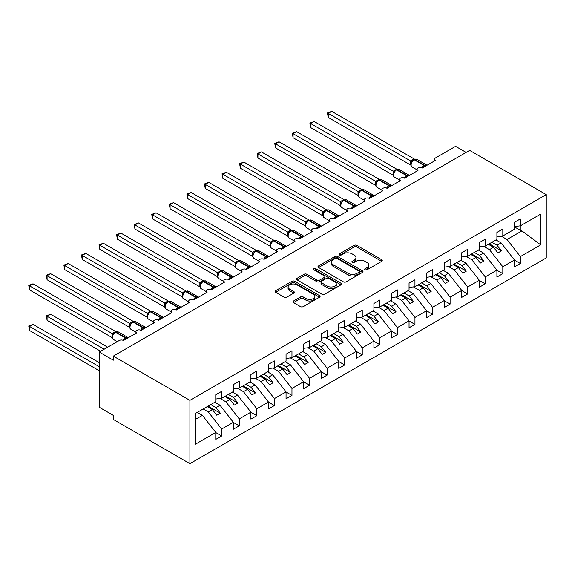 <?xml version="1.0" encoding="UTF-8"?>
<svg xmlns="http://www.w3.org/2000/svg" width="575" height="575" viewBox="0 0 575 575"><rect width="100%" height="100%" fill="white"/><g stroke="black" fill="none" stroke-linecap="round" stroke-linejoin="round"><path stroke-width="0.86" d="M365.096 269.79A1.366 0.791 0 0 0 367.03 269.79L381.692 261.323A1.948 1.128 0 0 0 382.26 260.533A1.948 1.128 0 0 0 381.692 259.735L356.852 245.396A1.948 1.128 0 0 0 354.092 245.396L339.437 253.855A1.366 0.791 0 0 0 339.034 254.416A1.366 0.791 0 0 0 339.437 254.977A1.366 0.791 0 0 0 341.363 254.977L343.261 253.877A6.246 3.608 0 0 1 352.094 253.877L354.164 255.07A6.246 3.608 0 0 1 355.99 257.622A6.246 3.608 0 0 1 354.164 260.173L352.267 261.266A1.366 0.791 0 0 0 351.864 261.826A1.366 0.791 0 0 0 352.267 262.38A1.366 0.791 0 0 0 354.2 262.38L356.098 261.287A6.246 3.608 0 0 1 364.924 261.287L366.994 262.48A6.246 3.608 0 0 1 368.827 265.032A6.246 3.608 0 0 1 366.994 267.583L365.096 268.676A1.366 0.791 0 0 0 364.701 269.229A1.366 0.791 0 0 0 365.096 269.79L365.096 268.676M293.523 300.998A1.948 1.128 0 0 0 292.948 301.796A1.948 1.128 0 0 0 293.523 302.594L300.488 306.612A1.948 1.128 0 0 0 303.248 306.612L319.527 297.21A1.948 1.128 0 0 0 320.103 296.42A1.948 1.128 0 0 0 319.527 295.622L294.695 281.283A1.948 1.128 0 0 0 291.935 281.283L275.655 290.684A1.948 1.128 0 0 0 275.08 291.475A1.948 1.128 0 0 0 275.655 292.272L284.072 297.131A1.948 1.128 0 0 0 286.832 297.131L293.796 293.113A1.948 1.128 0 0 0 294.371 292.316A1.948 1.128 0 0 0 293.796 291.518L289.627 289.11A5.218 3.012 0 0 1 288.097 286.975A5.218 3.012 0 0 1 291.317 284.194A5.218 3.012 0 0 1 297.009 284.848L313.353 294.285A5.218 3.012 0 0 1 314.884 296.42A5.218 3.012 0 0 1 311.664 299.201A5.218 3.012 0 0 1 305.972 298.547L303.248 296.973A1.948 1.128 0 0 0 300.488 296.973L293.523 300.998L293.523 302.594L300.488 298.598L300.488 296.973M546.25 194.616L189.908 400.344L189.908 463.651L546.25 257.916L546.25 194.616L469.638 150.384L113.304 356.119L113.304 360.173L99.245 352.058L119.277 340.493A2.983 1.725 0 0 1 123.488 340.493L136.843 332.781A2.983 1.725 0 0 1 135.973 331.567A2.983 1.725 0 0 1 137.813 329.978A2.983 1.725 0 0 1 141.062 330.352L154.416 322.64A2.983 1.725 0 0 1 153.547 321.425A2.983 1.725 0 0 1 155.387 319.829A2.983 1.725 0 0 1 158.635 320.203L171.99 312.498A2.983 1.725 0 0 1 171.113 311.276A2.983 1.725 0 0 1 172.953 309.688A2.983 1.725 0 0 1 176.202 310.062L189.556 302.349A2.983 1.725 0 0 1 188.686 301.135A2.983 1.725 0 0 1 190.526 299.546A2.983 1.725 0 0 1 193.775 299.92L207.129 292.208A2.983 1.725 0 0 1 206.26 290.986A2.983 1.725 0 0 1 208.1 289.397A2.983 1.725 0 0 1 211.348 289.771L224.703 282.059A2.983 1.725 0 0 1 223.826 280.844A2.983 1.725 0 0 1 225.666 279.256A2.983 1.725 0 0 1 228.915 279.63L242.269 271.918A2.983 1.725 0 0 1 241.399 270.703A2.983 1.725 0 0 1 243.239 269.107A2.983 1.725 0 0 1 246.488 269.481L259.842 261.776A2.983 1.725 0 0 1 258.973 260.554A2.983 1.725 0 0 1 260.813 258.966A2.983 1.725 0 0 1 264.062 259.339L263.932 258.944L268.467 256.321M189.908 400.344L113.304 356.119M343.397 281.836A1.948 1.128 0 0 0 346.157 281.836L362.444 272.442A1.948 1.128 0 0 0 363.012 271.644A1.948 1.128 0 0 0 362.444 270.847L337.604 256.507A1.948 1.128 0 0 0 334.844 256.507L318.564 265.909A1.948 1.128 0 0 0 317.997 266.707A1.948 1.128 0 0 0 318.564 267.497L343.397 281.836M314.353 270.085A1.366 0.791 0 0 1 315.74 270.279L340.961 284.841L324.702 294.228A1.948 1.128 0 0 1 321.942 294.228L297.11 279.888L297.11 278.293A1.948 1.128 0 0 0 296.535 279.091A1.948 1.128 0 0 0 297.11 279.888M297.11 278.293L304.074 274.268A1.948 1.128 0 0 1 306.834 274.268L316.911 280.09A1.948 1.128 0 0 0 319.671 280.09L324.293 277.416A1.948 1.128 0 0 0 324.861 276.618A1.948 1.128 0 0 0 324.293 275.827L313.806 269.768A1.366 0.791 0 0 1 313.404 269.215A1.366 0.791 0 0 1 314.245 268.482A1.366 0.791 0 0 1 315.74 268.654L340.989 283.231A1.948 1.128 0 0 1 341.557 284.028A1.948 1.128 0 0 1 340.989 284.826L340.989 283.231M195.478 419.369L202.422 415.358L215.776 432.443L195.478 444.166L195.478 413.403L215.776 401.688L215.776 394.745L221.677 391.338L221.677 398.281L215.776 399.014M221.677 398.281L233.349 391.539L233.349 384.603L239.25 381.196L239.25 388.132L233.349 388.872M239.25 388.132L250.916 381.397L250.916 374.462L256.824 371.048L256.824 377.991L250.916 378.724M256.824 377.991L268.489 371.256L268.489 364.313L274.39 360.906L274.39 367.842L268.489 368.582M274.39 367.842L286.055 361.107L286.055 354.171L291.963 350.764L291.963 357.7L286.055 358.433M291.963 357.7L303.629 350.966L303.629 344.022L309.537 340.616L309.537 347.559L303.629 348.292M309.537 347.559L321.202 340.817L321.202 333.881L327.103 330.474L327.103 337.41L321.202 338.143M327.103 337.41L338.768 330.675L338.768 323.739L344.677 320.325L344.677 327.268L338.768 328.002M434.678 160.835L434.678 159.11A2.983 1.725 180 0 0 435.555 160.324L422.201 168.037A2.983 1.725 0 0 0 418.952 167.663A2.983 1.725 0 0 0 417.105 169.258A2.983 1.725 0 0 0 417.982 170.473L404.628 178.185A2.983 1.725 0 0 0 401.379 177.812A2.983 1.725 0 0 0 399.539 179.4A2.983 1.725 0 0 0 400.408 180.615L387.054 188.327A2.983 1.725 0 0 0 383.805 187.953A2.983 1.725 0 0 0 381.965 189.542A2.983 1.725 0 0 0 382.842 190.763L369.488 198.468A2.983 1.725 0 0 0 366.239 198.095A2.983 1.725 0 0 0 364.392 199.69A2.983 1.725 0 0 0 365.269 200.905L351.914 208.617A2.983 1.725 0 0 0 348.666 208.243A2.983 1.725 0 0 0 346.826 209.832A2.983 1.725 0 0 0 347.695 211.054L334.341 218.759A2.983 1.725 0 0 0 331.092 218.385A2.983 1.725 0 0 0 329.252 219.981A2.983 1.725 0 0 0 330.129 221.195L316.775 228.908A2.983 1.725 0 0 0 313.526 228.534A2.983 1.725 0 0 0 311.686 230.122A2.983 1.725 0 0 0 312.556 231.337L299.201 239.049A2.983 1.725 0 0 0 295.952 238.675A2.983 1.725 0 0 0 294.113 240.264A2.983 1.725 0 0 0 294.982 241.486L281.628 249.191A2.983 1.725 0 0 0 278.379 248.824A2.983 1.725 0 0 0 276.539 250.412A2.983 1.725 0 0 0 277.416 251.627L264.062 259.339M344.677 327.268L356.342 320.534L356.342 313.591L362.25 310.184L362.25 317.12L356.342 317.86M362.25 317.12L373.915 310.385L373.915 303.449L379.816 300.035L379.816 306.978L373.915 307.711M379.816 306.978L391.482 300.243L391.482 293.3L397.39 289.893L397.39 296.829L391.482 297.57M397.39 296.829L409.055 290.095L409.055 283.159L414.963 279.752L414.963 286.688L409.055 287.421M414.963 286.688L426.628 279.953L426.628 273.01L432.529 269.603L432.529 276.546L426.628 277.279M432.529 276.546L444.195 269.804L444.195 262.868L450.103 259.462L450.103 266.397L444.195 267.138M450.103 266.397L461.768 259.663L461.768 252.727L467.669 249.313L467.669 256.256L461.768 256.989M467.669 256.256L479.342 249.521L479.342 242.578L485.243 239.171L485.243 246.107L479.342 246.847M485.243 246.107L496.908 239.373L496.908 232.437L502.816 229.03L502.816 235.966L496.908 236.699M215.776 432.565L221.677 435.972L221.677 429.036L233.349 422.302L219.995 405.217L214.827 402.234M203.162 408.969L208.322 411.952L221.677 429.036M233.349 422.424L239.25 425.831L239.25 418.895L250.916 412.153L237.561 395.075L232.393 392.092M220.117 398.475L225.896 401.81L239.25 418.895M250.916 412.275L256.824 415.689L256.824 408.746L268.489 402.011L255.135 384.927L249.967 381.944M237.691 388.326L243.469 391.661L256.824 408.746M268.489 402.133L274.39 405.54L274.39 398.604L286.055 391.87L272.708 374.785L267.54 371.802M255.257 378.185L261.036 381.52L274.39 398.604M286.055 391.992L291.963 395.399L291.963 388.456L303.629 381.721L290.274 364.636L285.107 361.653M272.83 368.036L278.609 371.378L291.963 388.456M303.629 381.843L309.537 385.25L309.537 378.314L321.202 371.579L307.848 354.495L302.68 351.512M290.404 357.894L296.183 361.229L309.537 378.314M321.202 371.702L327.103 375.108L327.103 368.173L338.768 361.431L325.421 344.353L320.253 341.37M307.97 347.753L313.749 351.088L327.103 368.173M338.768 361.553L344.677 364.967L344.677 358.024L356.342 351.289L342.988 334.204L337.82 331.222M325.543 337.604L331.322 340.939L344.677 358.024M356.342 351.411L362.25 354.818L362.25 347.882L373.915 341.147L360.561 324.063L355.393 321.08M343.117 327.463L348.896 330.798L362.25 347.882M373.915 341.27L379.816 344.677L379.816 337.733L391.482 330.999L378.127 313.914L372.967 310.931M360.683 317.314L366.462 320.649L379.816 337.733M391.482 331.121L397.39 334.528L397.39 327.592L409.055 320.857L395.701 303.772L390.533 300.79M378.257 307.172L384.035 310.507L397.39 327.592M409.055 320.979L414.963 324.386L414.963 317.45L426.628 310.708L413.274 293.624L408.106 290.648M395.83 297.031L401.609 300.366L414.963 317.45M426.628 310.831L432.529 314.245L432.529 307.302L444.195 300.567L430.84 283.482L425.68 280.499M413.396 286.882L419.175 290.217L432.529 307.302M444.195 300.689L450.103 304.096L450.103 297.16L461.768 290.425L448.414 273.341L443.246 270.358M430.97 276.74L436.748 280.075L450.103 297.16M461.768 290.54L467.669 293.954L467.669 287.011L479.342 280.277L465.987 263.192L460.819 260.209M448.543 266.592L454.322 269.927L467.669 287.011M479.342 280.399L485.243 283.806L485.243 276.87L496.908 270.135L483.553 253.05L478.393 250.068M466.109 256.45L471.888 259.785L485.243 276.87M496.908 270.257L502.816 273.664L502.816 266.721L514.481 259.986L514.481 266.929L520.382 263.515L520.382 256.579L540.687 244.864L521.935 230.891L520.95 230.647L520.95 225.493M483.683 246.301L489.462 249.643L502.816 266.721M502.816 235.966L514.481 229.231L514.481 222.288L520.382 218.881L520.382 225.824L514.481 226.557M514.481 260.108L520.382 263.515M501.256 236.16L507.035 239.495L520.382 256.579M99.245 352.058L99.245 407.244L113.304 415.358L113.304 419.419L189.908 463.651M466.124 152.418L455.587 146.33L435.555 157.895A2.983 1.725 180 0 0 434.678 159.11M202.422 415.358L197.254 412.376M221.677 435.972L215.776 439.386L215.776 432.443M239.25 425.831L233.349 429.238L233.349 422.302M256.824 415.689L250.916 419.096L250.916 412.153M274.39 405.54L268.489 408.947L268.489 402.011M291.963 395.399L286.055 398.806L286.055 391.87M309.537 385.25L303.629 388.664L303.629 381.721M327.103 375.108L321.202 378.515L321.202 371.579M344.677 364.967L338.768 368.374L338.768 361.431M362.25 354.818L356.342 358.225L356.342 351.289M379.816 344.677L373.915 348.083L373.915 341.147M397.39 334.528L391.482 337.942L391.482 330.999M414.963 324.386L409.055 327.793L409.055 320.857M432.529 314.245L426.628 317.652L426.628 310.708M450.103 304.096L444.195 307.503L444.195 300.567M467.669 293.954L461.768 297.361L461.768 290.425M485.243 283.806L479.342 287.22L479.342 280.277M502.816 273.664L496.908 277.071L496.908 270.135M520.382 225.824L540.687 214.101L540.687 244.864M208.322 411.952L212.398 409.601L216.797 415.222L220.311 413.188L215.912 407.567L219.995 405.217M207.237 406.618L212.398 409.601M210.752 404.584L215.912 407.567M225.896 401.81L229.971 399.452L234.363 405.073L237.877 403.046L233.486 397.426L237.561 395.075M224.803 396.47L229.971 399.452M228.318 394.443L233.486 397.426M243.469 391.661L247.545 389.311L251.936 394.932L255.451 392.905L251.059 387.284L255.135 384.927M242.377 386.328L247.545 389.311M245.892 384.301L251.059 387.284M261.036 381.52L265.111 379.169L269.51 384.79L273.024 382.756L268.626 377.135L272.708 374.785M259.95 376.187L265.111 379.169M263.465 374.152L268.626 377.135M278.609 371.378L282.684 369.021L287.076 374.641L290.591 372.614L286.199 366.994L290.274 364.636M277.517 366.038L282.684 369.021M281.031 364.011L286.199 366.994M296.183 361.229L300.258 358.879L304.649 364.5L308.164 362.466L303.772 356.845L307.848 354.495M295.09 355.896L300.258 358.879M298.605 353.862L303.772 356.845M313.749 351.088L317.824 348.73L322.223 354.351L325.738 352.324L321.339 346.703L325.421 344.353M312.663 345.748L317.824 348.73M316.178 343.721L321.339 346.703M331.322 340.939L335.397 338.589L339.789 344.209L343.304 342.183L338.912 336.562L342.988 334.204M330.23 335.606L335.397 338.589M333.744 333.579L338.912 336.562M348.896 330.798L352.971 328.44L357.363 334.061L360.877 332.034L356.486 326.413L360.561 324.063M347.803 325.457L352.971 328.44M351.318 323.43L356.486 326.413M366.462 320.649L370.537 318.298L374.936 323.919L378.451 321.892L374.052 316.272L378.127 313.914M365.377 315.316L370.537 318.298M368.891 313.289L374.052 316.272M384.035 310.507L388.111 308.157L392.502 313.777L396.017 311.743L391.625 306.123L395.701 303.772M382.943 305.174L388.111 308.157M386.457 303.14L391.625 306.123M401.609 300.366L405.684 298.008L410.076 303.629L413.59 301.602L409.199 295.981L413.274 293.624M400.516 295.025L405.684 298.008M404.031 292.998L409.199 295.981M419.175 290.217L423.25 287.867L427.649 293.487L431.164 291.46L426.765 285.84L430.84 283.482M418.09 284.884L423.25 287.867M421.604 282.857L426.765 285.84M436.748 280.075L440.824 277.718L445.215 283.338L448.73 281.312L444.338 275.691L448.414 273.341M435.656 274.735L440.824 277.718M439.171 272.708L444.338 275.691M454.322 269.927L458.397 267.576L462.789 273.197L466.303 271.17L461.912 265.549L465.987 263.192M453.229 264.593L458.397 267.576M456.744 262.567L461.912 265.549M471.888 259.785L475.963 257.435L480.362 263.055L483.877 261.021L479.478 255.401L483.553 253.05M470.803 254.452L475.963 257.435M474.317 252.418L479.478 255.401M489.462 249.643L493.537 247.286L497.928 252.907L501.443 250.88L497.052 245.259L501.127 242.902L495.959 239.919M488.369 244.303L493.537 247.286M491.884 242.276L497.052 245.259M501.127 242.902L514.481 259.986M507.035 239.495L521.935 230.891M514.481 226.917L520.95 230.647M489.217 243.814L501.443 250.88M471.644 253.963L483.877 261.021M454.07 264.105L466.303 271.17M436.504 274.253L448.73 281.312M418.931 284.395L431.164 291.46M401.357 294.544L413.59 301.602M383.791 304.685L396.017 311.743M366.217 314.827L378.451 321.892M348.644 324.976L360.877 332.034M331.078 335.117L343.304 342.183M313.504 345.266L325.738 352.324M295.931 355.408L308.164 362.466M278.365 365.549L290.591 372.614M260.791 375.698L273.024 382.756M243.218 385.839L255.451 392.905M225.652 395.988L237.877 403.046M208.078 406.13L220.311 413.188M365.643 269.984L366.994 269.201A6.246 3.608 0 0 0 368.827 266.656L368.827 265.032M355.99 257.622L355.99 259.246A6.246 3.608 0 0 1 354.164 261.798L352.813 262.574M381.663 261.345L356.852 247.02A1.948 1.128 0 0 0 354.092 247.02L339.983 255.163M362.444 270.847L362.444 272.442L337.604 258.132A1.948 1.128 0 0 0 334.844 258.132L318.593 267.519M358.994 272.198A1.366 0.791 0 0 0 359.389 271.644A1.366 0.791 0 0 0 358.994 271.084L337.194 258.498A1.366 0.791 0 0 0 335.261 258.498L333.263 259.656A6.246 3.608 0 0 0 331.43 262.2A6.246 3.608 0 0 0 333.263 264.752L348.162 273.355A6.246 3.608 0 0 0 356.989 273.355L358.994 272.198L358.994 273.822A1.366 0.791 0 0 0 359.389 273.269L359.389 271.644M331.43 262.2L331.43 263.824A6.246 3.608 0 0 0 333.263 266.376L333.263 264.752M358.994 273.822L356.989 274.979A6.246 3.608 0 0 1 348.162 274.979L333.263 266.376M297.138 279.903L304.074 275.892L304.074 274.268M324.861 276.618L324.861 278.243A1.948 1.128 0 0 1 324.293 279.04L319.671 281.707A1.948 1.128 0 0 1 316.911 281.707L306.834 275.892A1.948 1.128 0 0 0 304.074 275.892M327.362 286.12A5.218 3.012 0 0 0 333.047 286.774A5.218 3.012 0 0 0 336.274 283.993A5.218 3.012 0 0 0 334.743 281.858L328.979 278.53A1.948 1.128 0 0 0 326.219 278.53L321.598 281.204A1.948 1.128 0 0 0 321.03 282.002A1.948 1.128 0 0 0 321.598 282.792L327.362 286.12L327.362 287.744A5.218 3.012 0 0 0 333.047 288.398A5.218 3.012 0 0 0 336.274 285.61L336.274 283.993M321.03 282.002L321.03 283.619A1.948 1.128 0 0 0 321.598 284.417L321.598 282.792M327.362 287.744L321.598 284.417M314.884 296.42L314.884 298.037A5.218 3.012 0 0 1 311.664 300.826A5.218 3.012 0 0 1 305.972 300.172L303.248 298.598A1.948 1.128 0 0 0 300.488 298.598M288.097 286.975L288.097 288.6A5.218 3.012 0 0 0 289.627 290.734L289.627 289.11M293.775 293.128L289.627 290.734M319.506 297.232L294.695 282.907A1.948 1.128 0 0 0 291.935 282.907L275.677 292.287M328.232 158.017L375.626 185.38M422.223 168.022L422.072 167.641L426.607 165.025M328.232 117.437L327.455 112.93L328.232 113.376L331.746 111.349L414.309 159.016L410.787 161.043L328.232 113.376L328.232 117.437L410.73 165.068L410.73 161.007M413.942 159.591A0.992 0.575 -120 0 1 414.079 159.447L416.71 159.282A4.277 2.465 120 0 0 414.575 159.498A0.992 0.575 -120 0 0 414.079 159.447L413.655 159.692A0.992 0.575 60 0 0 413.518 159.828L411.262 162.574A2.185 1.581 18 0 0 410.715 161.036M411.959 161.798L410.787 161.043M327.455 112.93L331.746 111.349M310.658 168.159L358.053 195.522M293.085 178.308L340.486 205.67M275.518 188.449L322.913 215.812M257.945 198.591L305.339 225.961M404.649 178.171L404.498 177.783L409.033 175.167M310.658 127.578L309.889 123.079L310.658 123.524L314.173 121.497L396.736 169.158L393.221 171.192L310.658 123.524L310.658 127.578L393.156 175.21L393.149 171.178A2.185 1.581 18 0 1 393.688 172.737M396.369 169.733A0.992 0.575 -120 0 1 396.506 169.589L399.136 169.431A4.277 2.465 120 0 0 397.002 169.639A0.992 0.575 -120 0 0 396.506 169.589L396.082 169.833A0.992 0.575 60 0 0 395.945 169.977L394.831 170.883M407.603 176.468A2.185 1.265 60 0 1 407.474 176.144A0.992 0.575 -120 0 0 406.841 175.325L397.002 169.639L396.577 169.884A0.992 0.575 60 0 0 396.082 169.833L393.688 172.723C392.984 174.915 393.235 176.367 394.443 177.078L399.539 180.018M394.385 171.947L393.221 171.192M309.889 123.079L314.173 121.497M387.083 188.312L386.932 187.932L391.467 185.315M293.085 137.727L292.316 133.22L293.085 133.666L296.599 131.639L379.162 179.307L375.647 181.333L293.085 133.666L293.085 137.727L375.583 185.358L375.583 181.298M378.796 179.874A0.992 0.575 -120 0 1 378.932 179.738L381.57 179.572A4.277 2.465 120 0 0 379.428 179.788A0.992 0.575 -120 0 0 378.932 179.738L378.515 179.982A0.992 0.575 60 0 0 378.379 180.119L376.122 182.864C375.41 185.057 375.662 186.508 376.869 187.22L381.965 190.16M376.819 182.088L375.647 181.333M292.316 133.22L296.599 131.639M369.509 198.454L369.358 198.073L373.894 195.457M275.518 147.868L274.742 143.369L275.518 143.815L279.033 141.781L361.596 189.448L358.074 191.482L275.518 143.815L275.518 147.868L358.017 195.5L358.017 191.439M361.229 190.023A0.992 0.575 -120 0 1 361.366 189.879L363.997 189.721A4.277 2.465 120 0 0 361.862 189.93A0.992 0.575 -120 0 0 361.366 189.879L360.942 190.124A0.992 0.575 60 0 0 360.805 190.268L358.548 193.006A2.185 1.581 18 0 0 358.002 191.468M359.246 192.237L358.074 191.482M274.742 143.369L279.033 141.781M351.936 208.603L351.785 208.222L356.32 205.598M257.945 158.017L257.176 153.511L257.945 153.956L261.46 151.929L344.022 199.597L340.508 201.624L257.945 153.956L257.945 158.017L340.443 205.642L340.443 201.588M343.656 200.165A0.992 0.575 -120 0 1 343.793 200.028L346.423 199.863A4.277 2.465 120 0 0 344.288 200.071A0.992 0.575 -120 0 0 343.793 200.028L343.368 200.265A0.992 0.575 60 0 0 343.232 200.409L340.975 203.155A2.185 1.581 18 0 0 340.436 201.617M341.672 202.378L340.508 201.624M257.176 153.511L261.46 151.929M240.372 208.739L287.773 236.102L287.73 232.02L291.309 230.029L208.747 182.361L205.232 184.388L287.73 232.02M334.37 218.744L334.219 218.363L338.754 215.747M240.372 168.159L239.603 163.659L240.372 164.105L243.886 162.071L326.449 209.738L322.934 211.765L240.372 164.105L240.372 168.159L322.87 215.79L322.863 211.758A2.185 1.581 18 0 1 323.402 213.311M326.082 210.313A0.992 0.575 -120 0 1 326.219 210.17L328.857 210.004A4.277 2.465 120 0 0 326.715 210.22A0.992 0.575 -120 0 0 326.219 210.17L325.802 210.414A0.992 0.575 60 0 0 325.666 210.551L323.409 213.296C322.697 215.496 322.949 216.947 324.156 217.652L329.252 220.592M324.106 212.52L322.934 211.765M239.603 163.659L243.886 162.071M222.805 218.881L270.2 246.244L270.157 242.168L273.736 240.17L191.173 192.503L187.658 194.537L270.157 242.168A2.185 1.581 18 0 1 270.688 243.743L271.393 242.959L270.221 242.204M316.796 228.893L316.645 228.505L321.181 225.889M222.805 178.308L222.029 173.801L222.805 174.247L226.32 172.22L308.883 219.88L305.361 221.914L222.805 174.247L222.805 178.308L305.303 225.932L305.303 221.878M308.516 220.455A0.992 0.575 -120 0 1 308.653 220.311L311.283 220.153A4.277 2.465 120 0 0 309.149 220.362A0.992 0.575 -120 0 0 308.653 220.311L308.229 220.556A0.992 0.575 60 0 0 308.092 220.699L306.971 221.605M319.743 227.19A2.185 1.265 60 0 1 319.621 226.866A0.992 0.575 -120 0 0 318.988 226.047L309.149 220.362L308.725 220.606A0.992 0.575 60 0 0 308.229 220.556L305.835 223.445A2.185 1.581 18 0 0 305.289 221.907M306.533 222.669L305.361 221.914M222.029 173.801L226.32 172.22M205.232 229.03L252.626 256.393M299.23 239.035L299.072 238.654L303.607 236.037M205.232 188.449L204.463 183.942L205.232 184.388L205.232 188.449L287.73 236.081M290.943 230.597A0.992 0.575 -120 0 1 291.079 230.46L293.71 230.295A4.277 2.465 120 0 0 291.575 230.51A0.992 0.575 -120 0 0 291.079 230.46L290.655 230.704A0.992 0.575 60 0 0 290.526 230.841L288.262 233.587A2.185 1.581 18 0 0 287.723 232.048M288.959 232.81L287.795 232.056M204.463 183.942L208.747 182.361M187.658 239.171L235.06 266.534L235.017 262.452L238.596 260.461L156.033 212.793L152.519 214.827L235.017 262.452M281.657 249.176L281.506 248.795L286.041 246.179M187.658 198.591L186.889 194.091L187.658 194.537L187.658 198.591L270.157 246.222M273.377 240.745A0.992 0.575 -120 0 1 273.506 240.602L276.144 240.443A4.277 2.465 120 0 0 274.002 240.652A0.992 0.575 -120 0 0 273.506 240.602L273.089 240.846A0.992 0.575 60 0 0 272.952 240.99L271.393 242.959M186.889 194.091L191.173 192.503M170.092 249.313L217.487 276.683L217.443 272.6L221.023 270.602L138.46 222.942L134.945 224.969L217.443 272.6M170.092 208.739L169.316 204.233L170.092 204.678L173.607 202.652L256.17 250.319L252.648 252.346L170.092 204.678L170.092 208.739L252.59 256.364L252.59 252.31M255.803 250.887A0.992 0.575 -120 0 1 255.94 250.75L258.57 250.585A4.277 2.465 120 0 0 256.436 250.793A0.992 0.575 -120 0 0 255.94 250.75L255.516 250.987A0.992 0.575 60 0 0 255.379 251.131L253.122 253.877C252.418 256.069 252.662 257.521 253.877 258.232L258.973 261.172M253.819 253.101L252.648 252.346M169.316 204.233L173.607 202.652M152.519 259.462L199.913 286.824M246.517 269.467L246.366 269.086L250.894 266.469M152.519 218.881L151.75 214.382L152.519 214.827L152.519 218.881L235.017 266.512M238.23 261.036A0.992 0.575 -120 0 1 238.366 260.892L240.997 260.727A4.277 2.465 120 0 0 238.862 260.942A0.992 0.575 -120 0 0 238.366 260.892L237.942 261.136A0.992 0.575 60 0 0 237.813 261.273L235.549 264.018A2.185 1.581 18 0 0 235.01 262.48M236.246 263.249L235.082 262.495M151.75 214.382L156.033 212.793M134.945 269.603L182.347 296.973M228.943 279.615L228.792 279.227L233.328 276.611M134.945 229.03L134.176 224.523L134.945 224.969L134.945 229.03L217.443 276.654M220.663 271.177A0.992 0.575 -120 0 1 220.793 271.033L223.431 270.875A4.277 2.465 120 0 0 221.289 271.084A0.992 0.575 -120 0 0 220.793 271.033L220.376 271.278A0.992 0.575 60 0 0 220.239 271.422L217.982 274.167C217.271 276.359 217.522 277.811 218.73 278.523L223.826 281.463M218.68 273.391L217.508 272.636M134.176 224.523L138.46 222.942M117.379 279.752L164.773 307.115M211.37 289.757L211.219 289.376L215.754 286.76M117.379 239.171L116.603 234.665L117.379 235.11L120.894 233.083L203.457 280.751L199.935 282.778L117.379 235.11L117.379 239.171L199.877 286.803L199.877 282.742M203.09 281.319A0.992 0.575 -120 0 1 203.227 281.182L205.857 281.017A4.277 2.465 120 0 0 203.722 281.232A0.992 0.575 -120 0 0 203.227 281.182L202.803 281.427A0.992 0.575 60 0 0 202.666 281.563L200.409 284.309C199.705 286.501 199.949 287.953 201.164 288.664L206.26 291.604M201.106 283.533L199.935 282.778M116.603 234.665L120.894 233.083M99.806 289.893L147.2 317.256M193.804 299.906L193.653 299.518L198.181 296.901M99.806 249.313L99.037 244.813L99.806 245.259L103.32 243.232L185.883 290.893L182.368 292.927L99.806 245.259L99.806 249.313L182.304 296.944L182.304 292.891M185.517 291.467A0.992 0.575 -120 0 1 185.653 291.324L188.284 291.166A4.277 2.465 120 0 0 186.149 291.374A0.992 0.575 -120 0 0 185.653 291.324L185.229 291.568A0.992 0.575 60 0 0 185.1 291.712L182.836 294.457A2.185 1.581 18 0 0 182.297 292.912M183.533 293.681L182.368 292.927M99.037 244.813L103.32 243.232M82.232 300.042L129.634 327.405M176.23 310.047L176.079 309.666L180.615 307.043M82.232 259.462L81.463 254.955L82.232 255.401L85.747 253.374L168.31 301.041L164.795 303.068L82.232 255.401L82.232 259.462L164.73 307.093L164.73 303.032M167.95 301.609A0.992 0.575 -120 0 1 168.08 301.473L170.718 301.307A4.277 2.465 120 0 0 168.576 301.523A0.992 0.575 -120 0 0 168.08 301.473L167.663 301.717A0.992 0.575 60 0 0 167.526 301.853L165.269 304.599A2.185 1.581 18 0 0 164.723 303.061M165.967 303.823L164.795 303.068M81.463 254.955L85.747 253.374M64.666 310.184L112.06 337.547M158.657 320.189L158.506 319.808L163.041 317.192M64.666 269.603L63.89 265.104L64.666 265.549L68.181 263.515L150.743 311.183L147.222 313.217L64.666 265.549L64.666 269.603L147.164 317.235L147.164 313.174M150.377 311.758A0.992 0.575 -120 0 1 150.513 311.614L153.144 311.449A4.277 2.465 120 0 0 151.009 311.664A0.992 0.575 -120 0 0 150.513 311.614L150.089 311.858A0.992 0.575 60 0 0 149.953 312.002L147.696 314.741A2.185 1.581 18 0 0 147.15 313.202M148.393 313.972L147.222 313.217M63.89 265.104L68.181 263.515M46.323 315.826L47.092 316.272L47.092 320.325L46.323 315.826L50.607 314.245L47.092 316.272L104.161 349.219M47.092 320.325L100.647 351.246M50.607 314.245L107.676 347.192M141.091 330.338L140.94 329.949L145.468 327.333M47.092 279.752L46.323 275.245L47.092 275.691L50.607 273.664L133.17 321.332L129.655 323.358L47.092 275.691L47.092 279.752L129.591 327.376L129.591 323.322M132.803 321.899A0.992 0.575 -120 0 1 132.94 321.756L135.571 321.598A4.277 2.465 120 0 0 133.436 321.806A0.992 0.575 -120 0 0 132.94 321.756L132.516 322A0.992 0.575 60 0 0 132.387 322.144L130.123 324.889C129.418 327.082 129.67 328.533 130.877 329.245L135.973 332.185M130.82 324.113L129.655 323.358M46.323 275.245L50.607 273.664M28.75 325.967L29.519 326.413L29.519 330.474L28.75 325.967L33.034 324.386L29.519 326.413L99.245 366.67M29.519 330.474L99.245 370.724M33.034 324.386L99.245 362.609M123.517 340.479L123.366 340.098L127.902 337.482M29.519 289.893L28.75 285.387L29.519 285.832L33.034 283.806L115.597 331.473L112.082 333.5L29.519 285.832L29.519 289.893L112.017 337.525L112.017 333.464M115.237 332.041A0.992 0.575 -120 0 1 115.367 331.904L118.004 331.739A4.277 2.465 120 0 0 115.87 331.955A0.992 0.575 -120 0 0 115.367 331.904L114.95 332.149A0.992 0.575 60 0 0 114.813 332.285L112.556 335.031A2.185 1.581 18 0 0 112.01 333.493M113.253 334.255L112.082 333.5M28.75 285.387L33.034 283.806M366.994 269.201L366.994 267.583M352.267 262.38L352.267 261.266M354.164 261.798L354.164 260.173M339.437 254.977L339.437 253.855M354.092 247.02L354.092 245.396M356.852 247.02L356.852 245.396M381.692 261.323L381.692 259.735M318.564 267.497L318.564 265.909M334.844 258.132L334.844 256.507M337.604 258.132L337.604 256.507M348.162 274.979L348.162 273.355M356.989 274.979L356.989 273.355M306.834 275.892L306.834 274.268M316.911 281.707L316.911 280.09M319.671 281.707L319.671 280.09M324.293 279.04L324.293 277.416M315.74 270.279L315.74 268.654M303.248 298.598L303.248 296.973M305.972 300.172L305.972 298.547M293.796 293.113L293.796 291.518M275.655 292.272L275.655 290.684M291.935 282.907L291.935 281.283M294.695 282.907L294.695 281.283M319.527 297.21L319.527 295.622M425.169 166.319A2.185 1.265 60 0 1 425.047 165.995A0.992 0.575 -120 0 0 424.415 165.176A4.277 2.465 -60 0 1 426.549 164.968L426.966 165.284M421.77 167.828A4.277 2.465 -60 0 1 423.991 165.42L424.415 165.176L414.575 159.498L414.151 159.742A4.277 2.465 120 0 0 411.132 164.975A4.277 2.465 120 0 0 412.016 166.93L417.105 169.869M412.397 160.741L413.655 159.692A0.992 0.575 60 0 1 414.151 159.742L423.991 165.42A0.992 0.575 60 0 1 424.623 166.24A2.185 1.265 60 0 0 424.753 166.563M413.195 160.001A2.185 1.265 60 0 1 412.548 159.792M412.9 160.238A2.185 1.265 60 0 1 412.131 160.03M404.196 177.977A4.277 2.465 -60 0 1 406.417 175.562L406.841 175.325A4.277 2.465 -60 0 1 408.976 175.109L409.4 175.425M407.179 176.712A2.185 1.265 60 0 1 407.05 176.388A0.992 0.575 60 0 0 406.417 175.562L396.577 169.884A4.277 2.465 120 0 0 393.559 175.116A4.277 2.465 120 0 0 394.443 177.078M395.622 170.143A2.185 1.265 60 0 1 394.982 169.934M395.327 170.387A2.185 1.265 60 0 1 394.558 170.178M390.03 186.609A2.185 1.265 60 0 1 389.9 186.286A0.992 0.575 -120 0 0 389.268 185.466A4.277 2.465 -60 0 1 391.41 185.258L391.827 185.574M386.623 188.118A4.277 2.465 -60 0 1 388.851 185.711L389.268 185.466L379.428 179.788L379.011 180.025A4.277 2.465 120 0 0 375.985 185.265A4.277 2.465 120 0 0 376.869 187.22M377.257 181.032L378.515 179.982A0.992 0.575 60 0 1 379.011 180.025L388.851 185.711A0.992 0.575 60 0 1 389.483 186.53A2.185 1.265 60 0 0 389.606 186.853M378.048 180.291A2.185 1.265 60 0 1 377.408 180.076M377.753 180.528A2.185 1.265 60 0 1 376.984 180.32M376.115 182.879A2.185 1.581 18 0 0 375.576 181.326M372.456 196.758A2.185 1.265 60 0 1 372.334 196.434A0.992 0.575 -120 0 0 371.702 195.608A4.277 2.465 -60 0 1 373.836 195.399L374.253 195.716M369.057 198.267A4.277 2.465 -60 0 1 371.277 195.852L371.702 195.608L361.862 189.93L361.438 190.174A4.277 2.465 120 0 0 358.419 195.407A4.277 2.465 120 0 0 359.303 197.362L364.392 200.308M359.684 191.173L360.942 190.124A0.992 0.575 60 0 1 361.438 190.174L371.277 195.852A0.992 0.575 60 0 1 371.91 196.679A2.185 1.265 60 0 0 372.039 196.995M360.482 190.433A2.185 1.265 60 0 1 359.835 190.224M360.187 190.677A2.185 1.265 60 0 1 359.418 190.469M354.89 206.899A2.185 1.265 60 0 1 354.761 206.576A0.992 0.575 -120 0 0 354.128 205.757A4.277 2.465 -60 0 1 356.263 205.541L356.687 205.864M351.483 208.409A4.277 2.465 -60 0 1 353.704 206.001L354.128 205.757L344.288 200.071L343.864 200.316A4.277 2.465 120 0 0 340.846 205.555A4.277 2.465 120 0 0 341.73 207.51L346.826 210.45M342.118 201.322L343.368 200.265A0.992 0.575 60 0 1 343.864 200.316L353.704 206.001A0.992 0.575 60 0 1 354.337 206.82A2.185 1.265 60 0 0 354.466 207.144M342.908 200.574A2.185 1.265 60 0 1 342.269 200.366M342.614 200.819A2.185 1.265 60 0 1 341.845 200.61M337.317 217.041A2.185 1.265 60 0 1 337.187 216.717A0.992 0.575 -120 0 0 336.555 215.898A4.277 2.465 -60 0 1 338.697 215.69L339.113 216.006M333.91 218.557A4.277 2.465 -60 0 1 336.138 216.143L336.555 215.898L326.715 210.22L326.298 210.464A4.277 2.465 120 0 0 323.272 215.697A4.277 2.465 120 0 0 324.156 217.652M324.544 211.463L325.802 210.414A0.992 0.575 60 0 1 326.298 210.464L336.138 216.143A0.992 0.575 60 0 1 336.77 216.962A2.185 1.265 60 0 0 336.893 217.285M325.335 210.723A2.185 1.265 60 0 1 324.695 210.515M325.04 210.96A2.185 1.265 60 0 1 324.271 210.752M316.343 228.699A4.277 2.465 -60 0 1 318.564 226.284L318.988 226.047A4.277 2.465 -60 0 1 321.123 225.831L321.54 226.147M319.326 227.434A2.185 1.265 60 0 1 319.197 227.111A0.992 0.575 60 0 0 318.564 226.284L308.725 220.606A4.277 2.465 120 0 0 305.706 225.838A4.277 2.465 120 0 0 306.59 227.801L311.686 230.74M307.769 220.865A2.185 1.265 60 0 1 307.122 220.656M307.474 221.109A2.185 1.265 60 0 1 306.705 220.901M302.177 237.331A2.185 1.265 60 0 1 302.048 237.008A0.992 0.575 -120 0 0 301.415 236.188A4.277 2.465 -60 0 1 303.55 235.98L303.974 236.296M298.77 238.841A4.277 2.465 -60 0 1 300.991 236.433L301.415 236.188L291.575 230.51L291.151 230.755A4.277 2.465 120 0 0 288.132 235.987A4.277 2.465 120 0 0 289.017 237.942L294.113 240.882M289.405 231.754L290.655 230.704A0.992 0.575 60 0 1 291.151 230.755L300.991 236.433A0.992 0.575 60 0 1 301.623 237.252A2.185 1.265 60 0 0 301.753 237.576M290.195 231.013A2.185 1.265 60 0 1 289.556 230.798M289.901 231.251A2.185 1.265 60 0 1 289.132 231.042M284.603 247.48A2.185 1.265 60 0 1 284.474 247.157A0.992 0.575 -120 0 0 283.842 246.33A4.277 2.465 -60 0 1 285.983 246.122L286.4 246.438M281.197 248.989A4.277 2.465 -60 0 1 283.425 246.574L283.842 246.33L274.002 240.652L273.585 240.896A4.277 2.465 120 0 0 270.559 246.129A4.277 2.465 120 0 0 271.443 248.084L276.539 251.031M271.831 241.895L273.089 240.846A0.992 0.575 60 0 1 273.585 240.896L283.425 246.574A0.992 0.575 60 0 1 284.057 247.401A2.185 1.265 60 0 0 284.179 247.717M272.622 241.155A2.185 1.265 60 0 1 271.982 240.947M272.327 241.399A2.185 1.265 60 0 1 271.558 241.191M267.03 257.622A2.185 1.265 60 0 1 266.908 257.298A0.992 0.575 -120 0 0 266.275 256.479A4.277 2.465 -60 0 1 268.41 256.263L268.827 256.587M263.63 259.131A4.277 2.465 -60 0 1 265.851 256.723L266.275 256.479L256.436 250.793L256.012 251.038A4.277 2.465 120 0 0 252.993 256.277A4.277 2.465 120 0 0 253.877 258.232M254.258 252.044L255.516 250.987A0.992 0.575 60 0 1 256.012 251.038L265.851 256.723A0.992 0.575 60 0 1 266.484 257.543A2.185 1.265 60 0 0 266.613 257.866M255.056 251.297A2.185 1.265 60 0 1 254.409 251.088M254.761 251.541A2.185 1.265 60 0 1 253.992 251.333M253.115 253.891A2.185 1.581 18 0 0 252.576 252.339M249.464 267.763A2.185 1.265 60 0 1 249.334 267.447A0.992 0.575 -120 0 0 248.702 266.62A4.277 2.465 -60 0 1 250.837 266.412L251.261 266.728M246.057 269.28A4.277 2.465 -60 0 1 248.278 266.865L248.702 266.62L238.862 260.942L238.438 261.187A4.277 2.465 120 0 0 235.419 266.419A4.277 2.465 120 0 0 236.303 268.374L241.399 271.314M236.692 262.186L237.942 261.136A0.992 0.575 60 0 1 238.438 261.187L248.278 266.865A0.992 0.575 60 0 1 248.91 267.684A2.185 1.265 60 0 0 249.04 268.007M237.482 261.445A2.185 1.265 60 0 1 236.842 261.237M237.188 261.683A2.185 1.265 60 0 1 236.418 261.481M231.89 277.912A2.185 1.265 60 0 1 231.761 277.588A0.992 0.575 -120 0 0 231.128 276.769A4.277 2.465 -60 0 1 233.27 276.553L233.687 276.877M228.483 279.421A4.277 2.465 -60 0 1 230.712 277.013L231.128 276.769L221.289 271.084L220.872 271.328A4.277 2.465 120 0 0 217.846 276.561A4.277 2.465 120 0 0 218.73 278.523M219.118 272.327L220.376 271.278A0.992 0.575 60 0 1 220.872 271.328L230.712 277.013A0.992 0.575 60 0 1 231.344 277.833A2.185 1.265 60 0 0 231.466 278.156M219.909 271.587A2.185 1.265 60 0 1 219.269 271.378M219.614 271.831A2.185 1.265 60 0 1 218.845 271.623M217.975 274.182A2.185 1.581 18 0 0 217.436 272.629M214.317 288.053A2.185 1.265 60 0 1 214.195 287.73A0.992 0.575 -120 0 0 213.562 286.911A4.277 2.465 -60 0 1 215.697 286.702L216.114 287.018M210.917 289.563A4.277 2.465 -60 0 1 213.138 287.155L213.562 286.911L203.722 281.232L203.298 281.477A4.277 2.465 120 0 0 200.28 286.709A4.277 2.465 120 0 0 201.164 288.664M201.545 282.476L202.803 281.427A0.992 0.575 60 0 1 203.298 281.477L213.138 287.155A0.992 0.575 60 0 1 213.771 287.974A2.185 1.265 60 0 0 213.9 288.298M202.342 281.736A2.185 1.265 60 0 1 201.696 281.52M202.048 281.973A2.185 1.265 60 0 1 201.279 281.764M200.402 284.323A2.185 1.581 18 0 0 199.863 282.771M196.751 298.202A2.185 1.265 60 0 1 196.621 297.879A0.992 0.575 -120 0 0 195.989 297.052A4.277 2.465 -60 0 1 198.123 296.844L198.548 297.16M193.344 299.712A4.277 2.465 -60 0 1 195.565 297.297L195.989 297.052L186.149 291.374L185.725 291.618A4.277 2.465 120 0 0 182.706 296.851A4.277 2.465 120 0 0 183.59 298.806L188.686 301.753M183.978 292.618L185.229 291.568A0.992 0.575 60 0 1 185.725 291.618L195.565 297.297A0.992 0.575 60 0 1 196.197 298.123A2.185 1.265 60 0 0 196.327 298.447M184.769 291.877A2.185 1.265 60 0 1 184.129 291.669M184.474 292.122A2.185 1.265 60 0 1 183.705 291.913M179.177 308.344A2.185 1.265 60 0 1 179.048 308.02A0.992 0.575 -120 0 0 178.423 307.201A4.277 2.465 -60 0 1 180.557 306.985L180.974 307.309M175.77 309.853A4.277 2.465 -60 0 1 177.998 307.445L178.423 307.201L168.576 301.523L168.159 301.76A4.277 2.465 120 0 0 165.133 307A4.277 2.465 120 0 0 166.017 308.955L171.113 311.894M166.405 302.766L167.663 301.717A0.992 0.575 60 0 1 168.159 301.76L177.998 307.445A0.992 0.575 60 0 1 178.631 308.265A2.185 1.265 60 0 0 178.753 308.588M167.196 302.019A2.185 1.265 60 0 1 166.556 301.81M166.901 302.263A2.185 1.265 60 0 1 166.132 302.055M161.611 318.485A2.185 1.265 60 0 1 161.482 318.169A0.992 0.575 -120 0 0 160.849 317.342A4.277 2.465 -60 0 1 162.984 317.134L163.408 317.45M158.204 320.002A4.277 2.465 -60 0 1 160.425 317.587L160.849 317.342L151.009 311.664L150.585 311.909A4.277 2.465 120 0 0 147.567 317.141A4.277 2.465 120 0 0 148.451 319.096L153.547 322.043M148.832 312.908L150.089 311.858A0.992 0.575 60 0 1 150.585 311.909L160.425 317.587A0.992 0.575 60 0 1 161.058 318.406A2.185 1.265 60 0 0 161.187 318.73M149.629 312.168A2.185 1.265 60 0 1 148.982 311.959M149.335 312.405A2.185 1.265 60 0 1 148.566 312.203M144.037 328.634A2.185 1.265 60 0 1 143.908 328.311A0.992 0.575 -120 0 0 143.276 327.491A4.277 2.465 -60 0 1 145.417 327.276L145.834 327.599M140.631 330.143A4.277 2.465 -60 0 1 142.859 327.736L143.276 327.491L133.436 321.806L133.019 322.05A4.277 2.465 120 0 0 129.993 327.29A4.277 2.465 120 0 0 130.877 329.245M131.265 323.049L132.516 322A0.992 0.575 60 0 1 133.019 322.05L142.859 327.736A0.992 0.575 60 0 1 143.484 328.555A2.185 1.265 60 0 0 143.613 328.878M132.056 322.309A2.185 1.265 60 0 1 131.416 322.101M131.761 322.553A2.185 1.265 60 0 1 130.992 322.345M130.123 324.904A2.185 1.581 18 0 0 129.583 323.351M126.464 338.776A2.185 1.265 60 0 1 126.335 338.452A0.992 0.575 -120 0 0 125.709 337.633A4.277 2.465 -60 0 1 127.844 337.424L128.261 337.741M123.057 340.285A4.277 2.465 -60 0 1 125.285 337.877L125.709 337.633L115.87 331.955L115.446 332.199A4.277 2.465 120 0 0 112.42 337.432A4.277 2.465 120 0 0 113.311 339.387L117.25 341.665M113.692 333.198L114.95 332.149A0.992 0.575 60 0 1 115.446 332.199L125.285 337.877A0.992 0.575 60 0 1 125.918 338.697A2.185 1.265 60 0 0 126.047 339.02M114.483 332.458A2.185 1.265 60 0 1 113.843 332.249M114.188 332.695A2.185 1.265 60 0 1 113.419 332.487M417.105 170.976L417.105 169.258M399.539 181.118L399.539 179.4M381.965 191.267L381.965 189.542M364.392 201.408L364.392 199.69M346.826 211.557L346.826 209.832M329.252 221.698L329.252 219.981M311.686 231.847L311.686 230.122M294.113 241.989L294.113 240.264M276.539 252.13L276.539 250.412M258.973 262.279L258.973 260.554M241.399 272.421L241.399 270.703M223.826 282.569L223.826 280.844M206.26 292.711L206.26 290.986M188.686 302.853L188.686 301.135M171.113 313.001L171.113 311.276M153.547 323.143L153.547 321.425M135.973 333.292L135.973 331.567M416.71 159.282L426.549 164.968M411.262 162.574C410.557 164.766 410.802 166.218 412.016 166.93M399.136 169.431L408.976 175.109M381.57 179.572L391.41 185.258M363.997 189.721L373.836 195.399M358.548 193.006C357.844 195.205 358.088 196.657 359.303 197.362M346.423 199.863L356.263 205.541M340.975 203.155C340.271 205.347 340.522 206.799 341.73 207.51M328.857 210.004L338.697 215.69M311.283 220.153L321.123 225.831M305.835 223.445C305.131 225.637 305.375 227.089 306.59 227.801M293.71 230.295L303.55 235.98M288.262 233.587C287.558 235.779 287.809 237.231 289.017 237.942M276.144 240.443L285.983 246.122M270.696 243.728C269.984 245.928 270.236 247.379 271.443 248.084M258.57 250.585L268.41 256.263M240.997 260.727L250.837 266.412M235.549 264.018C234.844 266.218 235.096 267.67 236.303 268.374M223.431 270.875L233.27 276.553M205.857 281.017L215.697 286.702M188.284 291.166L198.123 296.844M182.836 294.45C182.131 296.65 182.383 298.102 183.59 298.806M170.718 301.307L180.557 306.985M165.269 304.599C164.558 306.791 164.809 308.243 166.017 308.955M153.144 311.449L162.984 317.134M147.696 314.741C146.992 316.94 147.243 318.392 148.451 319.096M135.571 321.598L145.417 327.276M118.004 331.739L127.844 337.424M112.556 335.031C111.845 337.223 112.096 338.675 113.311 339.387"/></g></svg>

